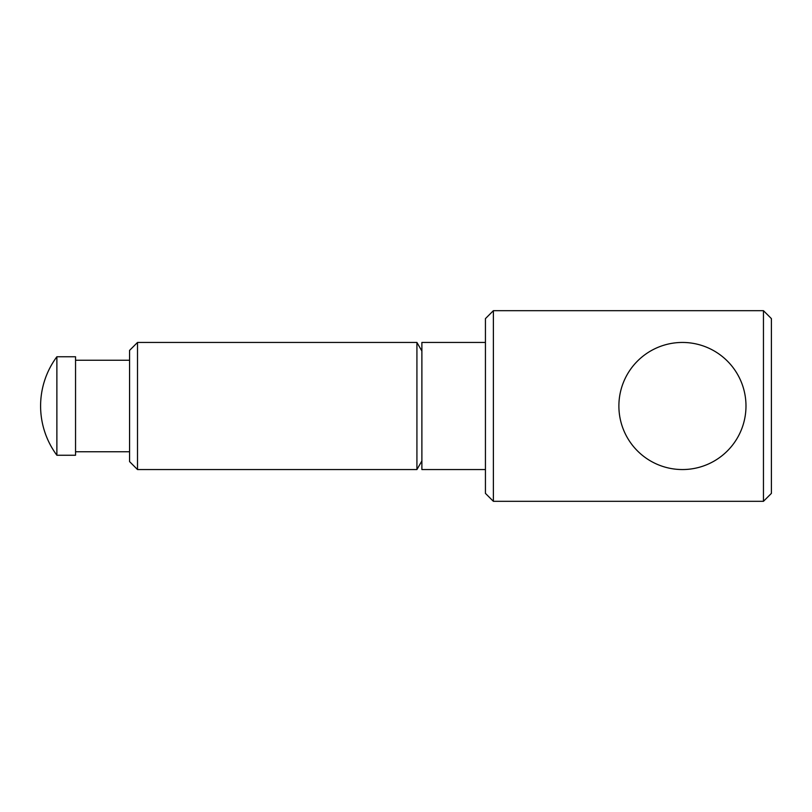 <?xml version="1.0" encoding="UTF-8"?>
<svg xmlns="http://www.w3.org/2000/svg" width="812" height="812" viewBox="0 0 812 812"><rect width="100%" height="100%" fill="white"/><g stroke="black" fill="none" stroke-linecap="round" stroke-linejoin="round"><path stroke-width="1.22" d="M745.984 406A63.549 63.549 0 0 1 682.435 469.549A63.549 63.549 0 0 1 618.886 406A63.549 63.549 0 0 1 682.435 342.451A63.549 63.549 0 0 1 745.984 406M763.453 406L763.453 310.681L493.381 310.681L493.381 501.319L763.453 501.319L763.453 406M763.453 501.319L771.4 493.381L771.4 318.619L763.453 310.681M56.881 406L56.881 356.752A82.611 82.611 0 0 0 56.881 455.248L56.881 406M56.881 455.248L75.546 455.248L75.546 356.752L56.881 356.752M137.512 342.451L129.565 350.398L129.565 461.602L137.512 469.549L137.512 342.451L416.921 342.451L421.885 351.048M421.885 460.952L416.921 469.549L416.921 342.451M493.381 501.319L485.434 493.381L485.434 318.619L493.381 310.681M485.434 342.451L421.885 342.451L421.885 469.549L485.434 469.549M75.546 360.244L129.565 360.244M137.512 469.549L416.921 469.549M75.546 451.756L129.565 451.756"/></g></svg>
